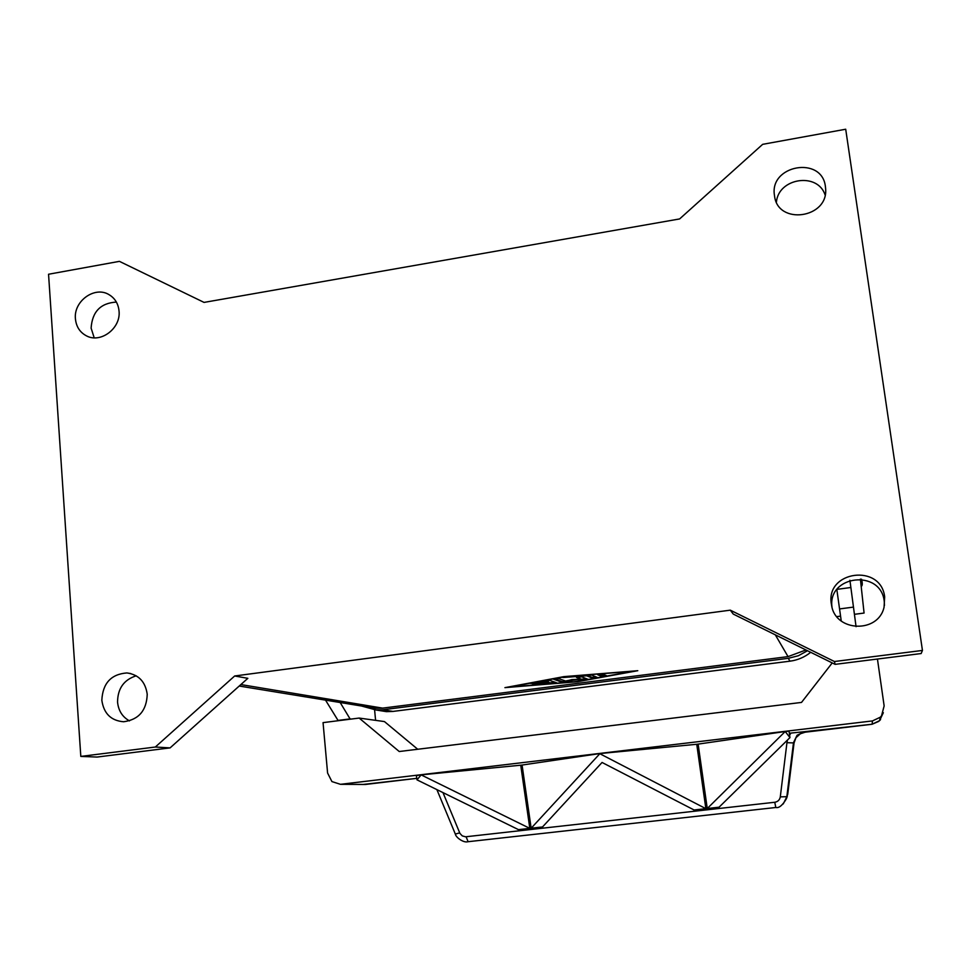 <?xml version="1.0" encoding="UTF-8"?>
<svg xmlns="http://www.w3.org/2000/svg" width="971" height="971" viewBox="0 0 971 971"><rect width="100%" height="100%" fill="white"/><g stroke="black" fill="none" stroke-linecap="round" stroke-linejoin="round"><path stroke-width="1.46" d="M825.411 186.602L825.617 188.605C828.542 218.414 777.686 225.49 774.542 195.911L774.494 195.572C768.935 165.07 822.085 155.481 825.411 186.602M884.666 596.91L884.071 607.13C878.452 633.456 835.776 632.097 831.649 605.698L831.346 603.95C825.374 570.875 881.013 563.277 884.666 596.91M884.472 605.37L884.229 601.195C880.782 568.921 827.45 575.148 831.977 607.069M147.228 694.277C146.609 710.566 138.732 719.717 123.608 721.756C111.034 720.713 103.776 713.551 101.834 700.273C102.708 683.305 111.058 674.19 126.873 672.939C138.622 674.578 145.407 681.691 147.228 694.277M136.207 675.804C123.912 679.736 117.697 688.5 117.552 702.082C118.426 710.687 122.395 716.95 129.483 720.895M119.045 311.084C121.011 328.319 100.608 343.71 86.37 335.808C79.828 332.288 76.187 326.608 75.422 318.779C73.468 301.119 94.83 285.741 109.019 294.65C114.979 298.231 118.316 303.717 119.045 311.084M116.386 302.09C100.644 303.013 92.221 311.691 91.116 328.113L94.199 337.811M795.989 737.644L800.468 733.675M795.941 737.717L794.035 743.021L786.753 797.834M783.245 803.939L786.838 796.693L793.489 742.669L797.07 735.265L804.498 731.673L791.013 733.069L789.605 735.071M365.436 784.447L340.445 784.313L365.314 784.471L416.765 778.354L362.814 784.483M340.445 784.313L331.924 781.582L327.591 773.037L323.052 722.63L359.149 718.067L384.443 721.574L417.724 749.26M794.047 742.936L786.947 742.694L780.296 796.863C779.713 799.922 777.868 801.718 774.761 802.264L465.546 836.796L462.281 835.897L459.926 833.385L442.97 792.591M468.107 841.699L466.116 836.759M775.805 807.484L774.761 802.264M883.331 712.702L879.568 720.664L872.104 724.245L805.08 732.207L800.395 733.724L795.953 737.705L794.047 742.985L787.724 794.314L786.838 796.693L780.296 796.863M877.444 659.03L884.144 705.917L881.51 715.858L880.309 717.205L872.468 720.919L872.104 724.245L804.498 731.673M549.635 680.355L556.383 682.674L552.972 683.256L534.426 684.616L550.46 683.001L548.421 682.322L532.654 684.07L547.45 681.994L545.362 681.302L530.87 683.499L549.635 680.355M545.496 680.671L547.45 681.994M547.413 681.751L550.46 683.001M548.421 682.322L548.348 681.63M550.436 682.783L555.291 682.285M606.535 675.695L601.425 676.35L597.675 674.736L602.882 674.105L606.535 675.695M598.549 674.469L601.352 675.658L605.637 675.306M564.406 676.836L509.957 687.007L577.065 681.521L632.607 671.349L564.382 676.593M563.86 676.629L637.789 670.694L577.575 681.715L504.92 687.65L563.86 676.629M591.545 675.027L597.311 677.43L592.201 678.049L586.605 675.792L562.864 677.54L591.545 675.027M586.97 675.27L592.116 677.357L596.352 677.018M566.069 681.229L571.785 679.566L581.253 679.287L576.495 677.442L581.69 676.823L587.686 679.19L573.327 680.137L562.452 682.37L553.616 679.263L558.835 678.632L566.069 681.229M554.623 678.972L562.367 681.691L572.975 679.53M573.327 680.137L573.254 679.53M581.253 679.227L586.69 678.79M577.429 677.163L581.253 679.287M730.301 610.164L733.263 614.085L835.121 664.358L921.151 653.544L922.45 650.436L845.705 129.228L762.66 144.339L679.615 218.936L204.056 302.406L119.409 261.357L48.55 274.247L80.811 756.409L155.324 747.027L234.666 675.986L730.301 610.164L834.429 661.518L922.45 650.436M234.666 675.986L247.836 678.328L170.095 747.888L97.003 757.064L80.811 756.409M368.531 707.155L375.862 708.357L382.623 708.126L788.039 656.614L805.954 649.963M800.104 733.858L805.08 732.219M359.149 718.067L399.227 751.518L801.512 702.421L832.22 662.926M529.948 829.331L518.623 830.593L518.478 829.635L416.984 779.847L421.147 774.894L529.814 828.372L529.948 829.331L518.611 830.593L518.478 829.635L529.814 828.372M599.641 753.617L705.868 808.673L706.002 809.644L694.229 810.967L694.095 809.984L602.056 762.466L542.522 826.952L542.668 827.911L531.295 829.173L531.161 828.227L599.993 753.545L696.741 744.284L706.002 809.644L694.229 810.955L694.095 809.984L705.868 808.673M531.161 828.227L542.522 826.952L542.655 827.899L531.295 829.173L522.07 765.051L599.993 753.545M707.264 808.515L785.211 731.515L789.957 737.608L719.074 807.192L719.208 808.163L707.398 809.486L707.264 808.515L719.074 807.192L719.208 808.163L707.398 809.486L698.125 744.114L785.284 731.503M421.511 774.822L520.735 765.209L529.96 829.331M789.957 737.608L789.059 731.236L785.418 731.454M416.984 779.847L416.365 775.574L420.783 774.907M696.741 744.284L698.125 744.114M520.735 765.209L522.07 765.051M789.35 733.275L791.013 733.069M340.809 784.277L872.468 720.919M374.6 709.886L375.595 720.348M351.296 719.062L350.07 718.904L340.178 702.531M849.916 580.27L856.058 626.683M841.25 620.991L836.844 589.567M854.468 614.315L864.081 613.053L860.391 579.104M325.528 700.14L338.029 720.421L339.28 720.579M350.07 718.904L338.029 720.421M825.095 194.965C817.776 171.94 778.439 177.851 776.424 202.089M155.324 747.027L170.095 747.888M834.429 661.518L835.121 664.358M807.52 650.74L798.38 655.728L788.27 658.326L382.78 709.765L376.141 710.007L361.564 706.026M379.236 710.493L386.446 711.646L392.952 711.427L789.957 661.178C797.713 660.146 804.631 657.185 810.7 652.306M861.35 579.202C862.442 586.508 862.515 586.52 861.568 579.226C862.576 583.365 862.491 585.731 861.301 586.338M436.889 789.617L455.338 834.077L459.671 832.863M552.972 683.256L552.9 682.577M601.425 676.35L601.352 675.658M592.201 678.049L592.116 677.357M562.452 682.37L562.367 681.691M567.27 681.885L567.185 681.205M583.328 679.846L583.255 679.166M240.857 684.567L382.623 708.126M775.307 634.828L788.039 656.614M787.457 740.06L786.947 742.694M837.002 589.348L850.912 587.491M839.563 608.926L853.545 607.093M789.957 661.178L788.27 658.326M392.952 711.427L382.78 709.765M787.275 796.426L786.389 798.757C782.529 805.36 778.997 808.273 775.78 807.496L468.034 841.711M880.576 719.535L879.568 720.652L880.309 717.205M878.779 721.368L872.104 724.245M467.973 841.711C463.507 843.156 455.69 837.233 455.363 834.101M836.82 616.621L840.57 616.124M239.23 686.036L375.862 708.357M109.019 294.65L111.046 295.973M126.873 672.939L130.782 673.558M386.446 711.646L376.141 710.007"/></g></svg>
